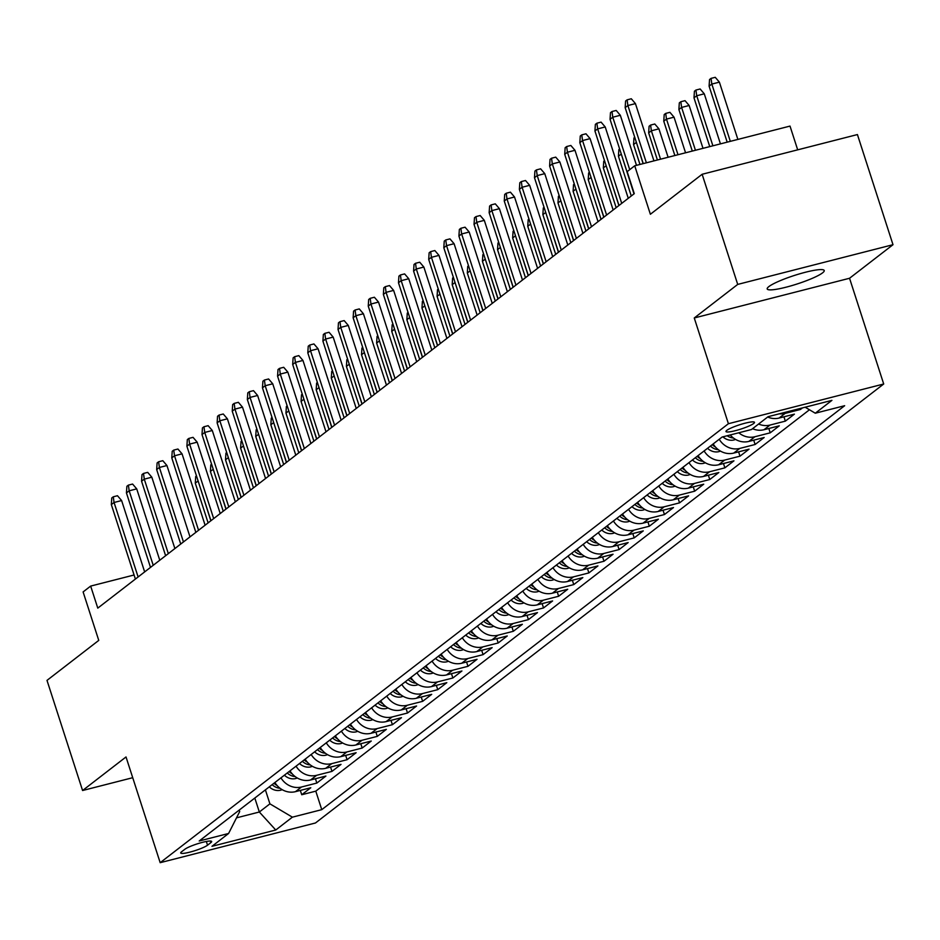 <?xml version="1.0" encoding="UTF-8"?>
<svg xmlns="http://www.w3.org/2000/svg" width="940" height="940" viewBox="0 0 940 940"><rect width="100%" height="100%" fill="white"/><g stroke="black" fill="none" stroke-linecap="round" stroke-linejoin="round"><path stroke-width="1.41" d="M768.85 286.606A29.963 4.477 162.1 0 0 767.193 288.944A29.963 4.477 162.1 0 0 791.48 285.713A29.963 4.477 162.1 0 0 822.57 272.858A29.963 4.477 162.1 0 0 824.227 270.52A29.963 4.477 162.1 0 0 799.94 273.752A29.963 4.477 162.1 0 0 768.85 286.606M726.808 430.367A14.981 2.244 162.1 0 0 725.986 431.542A14.981 2.244 162.1 0 0 738.123 429.921A14.981 2.244 162.1 0 0 753.668 423.494A14.981 2.244 162.1 0 0 754.503 422.33A14.981 2.244 162.1 0 0 742.353 423.94A14.981 2.244 162.1 0 0 726.808 430.367M797.684 149.836L790.011 126.089L634.723 165.792L627.168 171.632L634.277 193.663L97.784 608.121L90.663 586.09L83.108 591.93L98.759 640.399L47 680.384L82.579 790.516L132.728 777.697M893 244.706L857.421 134.561L702.133 174.276L737.712 284.409L694.261 317.978L728.406 423.717L883.706 384.002L849.548 278.264L893 244.706L737.712 284.409M728.406 423.717L160.176 862.685L315.464 822.982L883.706 384.002M274.903 782.515A18.73 17.096 52.3 0 0 295.477 791.656L310.799 787.743L301.728 794.746L300.33 790.411M280.954 777.85A18.73 17.096 52.3 0 0 301.529 786.991L316.839 783.067L315.44 778.743M316.839 783.067L325.91 776.064L310.588 779.977A18.73 17.096 52.3 0 1 290.014 770.847M305.136 759.168A18.73 17.096 52.3 0 0 325.71 768.309L341.02 764.385L331.961 771.399L330.563 767.064M320.246 747.488A18.73 17.096 52.3 0 0 340.821 756.63L356.131 752.717L347.072 759.72L345.673 755.396M335.357 735.82A18.73 17.096 52.3 0 0 355.931 744.962L371.253 741.037L362.182 748.04L360.784 743.716M350.467 724.141A18.73 17.096 52.3 0 0 371.041 733.282L386.363 729.37L377.293 736.373L375.894 732.037M365.578 712.461A18.73 17.096 52.3 0 0 386.152 721.603L401.474 717.69L392.403 724.693L391.005 720.369M380.7 700.793A18.73 17.096 52.3 0 0 401.262 709.935L416.585 706.011L407.514 713.025L406.127 708.69M395.811 689.114A18.73 17.096 52.3 0 0 416.385 698.255L431.695 694.343L422.636 701.346L421.238 697.01M410.921 677.446A18.73 17.096 52.3 0 0 431.495 686.588L446.817 682.663L437.746 689.666L436.348 685.342M426.031 665.767A18.73 17.096 52.3 0 0 446.606 674.908L461.928 670.984L452.857 677.999L451.459 673.663M441.142 654.087A18.73 17.096 52.3 0 0 461.716 663.229L477.038 659.316L467.967 666.319L466.569 661.995M456.253 642.42A18.73 17.096 52.3 0 0 476.827 651.561L492.149 647.636L483.078 654.639L481.68 650.316M471.375 630.74A18.73 17.096 52.3 0 0 491.949 639.882L507.259 635.969L498.2 642.972L496.802 638.636M486.485 619.072A18.73 17.096 52.3 0 0 507.06 628.202L522.37 624.289L513.311 631.292L511.912 626.968M501.596 607.393A18.73 17.096 52.3 0 0 522.17 616.534L537.492 612.61L528.421 619.625L527.023 615.289M516.706 595.713A18.73 17.096 52.3 0 0 537.28 604.855L552.603 600.942L543.532 607.945L542.133 603.621M531.817 584.046A18.73 17.096 52.3 0 0 552.391 593.187L567.713 589.263L558.642 596.265L557.244 591.942M546.939 572.366A18.73 17.096 52.3 0 0 567.502 581.508L582.823 577.595L573.753 584.598L572.366 580.262M562.049 560.687A18.73 17.096 52.3 0 0 582.624 569.828L597.934 565.915L588.875 572.918L587.476 568.594M577.16 549.019A18.73 17.096 52.3 0 0 597.734 558.16L613.056 554.236L603.985 561.251L602.587 556.915M592.27 537.339A18.73 17.096 52.3 0 0 612.845 546.481L628.167 542.568L619.096 549.571L617.698 545.247M607.381 525.672A18.73 17.096 52.3 0 0 627.955 534.813L643.277 530.889L634.206 537.891L632.808 533.567M622.491 513.992A18.73 17.096 52.3 0 0 643.066 523.134L658.388 519.221L649.317 526.224L647.918 521.888M637.614 502.312A18.73 17.096 52.3 0 0 658.188 511.454L673.498 507.541L664.439 514.544L663.041 510.22M652.724 490.645A18.73 17.096 52.3 0 0 673.298 499.786L688.609 495.862L679.55 502.865L678.151 498.541M667.835 478.965A18.73 17.096 52.3 0 0 688.409 488.107L703.731 484.194L694.66 491.197L693.262 486.861M682.945 467.298A18.73 17.096 52.3 0 0 703.519 476.427L718.841 472.514L709.77 479.518L708.372 475.194M698.056 455.618A18.73 17.096 52.3 0 0 718.63 464.76L733.952 460.835L724.881 467.85L723.483 463.514M713.178 443.939A18.73 17.096 52.3 0 0 733.741 453.08L749.062 449.167L739.991 456.17L738.605 451.846M730.216 434.962A18.73 17.096 52.3 0 0 748.863 441.412L764.173 437.488L755.114 444.491L753.716 440.167M752.564 428.699A18.73 17.096 52.3 0 0 763.973 429.733L779.295 425.82L770.224 432.823L768.826 428.487M767.675 417.019A18.73 17.096 52.3 0 0 779.084 418.053L794.406 414.14L785.335 421.144L783.937 416.82M802.49 407.889L800.445 409.476L800.128 408.501M207.54 845.189L210.866 842.616A14.511 2.174 162.1 0 0 211.665 841.488A14.511 2.174 162.1 0 0 199.903 843.051A14.511 2.174 162.1 0 0 184.839 849.278L181.514 851.84A14.511 2.174 162.1 0 0 180.715 852.98A14.511 2.174 162.1 0 0 192.477 851.417A14.511 2.174 162.1 0 0 207.54 845.189L206.342 841.476M254.811 798.036L259.334 812.007L269.909 803.841L292.387 817.166L321.762 809.657L844.661 405.704L815.286 413.212L831.912 400.37L768.109 416.679L751.495 429.521L722.108 437.041L199.209 840.995L228.596 833.475L239.688 811.561L239.218 810.092M292.387 817.166L275.761 830.008L211.97 846.317L228.596 833.475M301.728 794.746L315.793 791.151L809.469 409.77M800.445 409.476L785.123 413.389A18.73 17.096 -127.7 0 1 779.307 413.823M785.335 421.144L770.013 425.068A18.73 17.096 -127.7 0 1 758.604 424.034M770.224 432.823L754.902 436.736A18.73 17.096 -127.7 0 1 738.769 432.776M755.114 444.491L739.792 448.415A18.73 17.096 -127.7 0 1 719.218 439.274M739.991 456.17L724.681 460.083A18.73 17.096 -127.7 0 1 704.107 450.941M724.881 467.85L709.571 471.763A18.73 17.096 -127.7 0 1 688.996 462.621M709.77 479.518L694.448 483.442A18.73 17.096 -127.7 0 1 673.874 474.301M694.66 491.197L679.338 495.11A18.73 17.096 -127.7 0 1 658.764 485.968M679.55 502.865L664.227 506.789A18.73 17.096 -127.7 0 1 643.653 497.648M664.439 514.544L649.117 518.457A18.73 17.096 -127.7 0 1 628.543 509.327M649.317 526.224L634.007 530.137A18.73 17.096 -127.7 0 1 613.432 520.995M634.206 537.891L618.884 541.816A18.73 17.096 -127.7 0 1 598.322 532.674M619.096 549.571L603.774 553.484A18.73 17.096 -127.7 0 1 583.199 544.342M603.985 561.251L588.663 565.163A18.73 17.096 -127.7 0 1 568.089 556.022M588.875 572.918L573.553 576.843A18.73 17.096 -127.7 0 1 552.979 567.701M573.753 584.598L558.442 588.511A18.73 17.096 -127.7 0 1 537.868 579.369M558.642 596.265L543.332 600.19A18.73 17.096 -127.7 0 1 522.757 591.048M543.532 607.945L528.21 611.858A18.73 17.096 -127.7 0 1 507.635 602.716M528.421 619.625L513.099 623.537A18.73 17.096 -127.7 0 1 492.525 614.396M513.311 631.292L497.988 635.217A18.73 17.096 -127.7 0 1 477.414 626.075M498.2 642.972L482.878 646.885A18.73 17.096 -127.7 0 1 462.304 637.743M483.078 654.639L467.768 658.564A18.73 17.096 -127.7 0 1 447.193 649.423M467.967 666.319L452.645 670.232A18.73 17.096 -127.7 0 1 432.083 661.102M452.857 677.999L437.535 681.911A18.73 17.096 -127.7 0 1 416.961 672.77M437.746 689.666L422.424 693.591A18.73 17.096 -127.7 0 1 401.85 684.449M422.636 701.346L407.314 705.259A18.73 17.096 -127.7 0 1 386.74 696.117M407.514 713.025L392.203 716.938A18.73 17.096 -127.7 0 1 371.629 707.797M392.403 724.693L377.093 728.618A18.73 17.096 -127.7 0 1 356.519 719.476M377.293 736.373L361.971 740.285A18.73 17.096 -127.7 0 1 341.396 731.144M362.182 748.04L346.86 751.965A18.73 17.096 -127.7 0 1 326.286 742.823M347.072 759.72L331.749 763.633A18.73 17.096 -127.7 0 1 311.175 754.491M331.961 771.399L316.639 775.312A18.73 17.096 -127.7 0 1 296.065 766.17M265.397 789.859L269.909 803.841M634.723 165.792L650.374 214.261L702.133 174.276M160.176 862.685L126.019 756.959L82.579 790.516M134.079 574.998L90.663 586.09M236.504 817.847L259.334 812.007L275.761 830.008M315.793 791.151L321.762 809.657M815.286 413.212L805.157 407.208M694.261 317.978L849.548 278.264M144.654 571.908L121.613 500.55L114.057 502.489L138.11 576.96M111.331 504.592L111.766 497.965L113.282 496.802L114.057 502.489L111.331 504.592L135.395 579.063M113.282 496.802L117.477 495.721L121.613 500.55M282.2 789.682L280.543 790.235A12.408 11.327 -127.7 0 1 269.287 786.851M277.077 785.488A12.408 11.327 -127.7 0 1 273.975 783.232M272.165 784.641A12.408 11.327 52.3 0 0 280.073 788.272M198.129 480.986L195.273 483.125L208.116 522.887M197.893 480.258L210.842 520.784M195.273 483.125L195.708 476.498L196.483 475.899M159.765 560.228L136.723 488.882L129.168 490.809L153.22 565.293M126.442 492.913L126.877 486.286L128.392 485.122L129.168 490.809L126.442 492.913L150.506 567.396M128.392 485.122L132.587 484.053L136.723 488.882M174.887 548.561L151.834 477.203L144.278 479.142L168.331 553.613M141.564 481.233L141.999 474.618L143.503 473.443L144.278 479.142L141.564 481.233L165.616 555.716M143.503 473.443L147.698 472.373L151.834 477.203M189.998 536.881L166.944 465.535L159.389 467.462L183.453 541.945M156.675 469.565L157.109 462.938L158.613 461.775L159.389 467.462L156.675 469.565L180.727 544.037M158.613 461.775L162.82 460.694L166.944 465.535M205.108 525.213L182.054 453.856L174.511 455.782L198.563 530.266M171.785 457.886L172.22 451.271L173.736 450.096L174.511 455.782L171.785 457.886L195.837 532.369M173.736 450.096L177.93 449.026L182.054 453.856M297.31 778.003L295.654 778.555A12.408 11.327 -127.7 0 1 284.397 775.183M292.199 773.82A12.408 11.327 -127.7 0 1 289.085 771.564M287.276 772.962A12.408 11.327 52.3 0 0 295.184 776.593M213.239 469.307L210.384 471.445L223.226 511.207M213.004 468.578L225.953 509.104M210.384 471.445L210.819 464.83L211.594 464.219M312.421 766.335L310.764 766.875A12.408 11.327 -127.7 0 1 299.519 763.503M307.31 762.14A12.408 11.327 -127.7 0 1 304.196 759.884M302.386 761.283A12.408 11.327 52.3 0 0 310.294 764.925M228.35 457.639L225.506 459.778L238.349 499.528M228.114 456.899L241.063 497.436M225.506 459.778L225.941 453.151L226.716 452.551M327.531 754.656L325.886 755.208A12.408 11.327 -127.7 0 1 314.63 751.836M322.42 750.473A12.408 11.327 -127.7 0 1 319.306 748.216M317.497 749.615A12.408 11.327 52.3 0 0 325.404 753.245M243.472 445.96L240.617 448.098L253.459 487.86M243.225 445.231L256.174 485.757M240.617 448.098L241.051 441.471L241.827 440.872M342.642 742.976L340.997 743.528A12.408 11.327 -127.7 0 1 329.74 740.156M337.531 738.793A12.408 11.327 -127.7 0 1 334.429 736.537M332.607 737.935A12.408 11.327 52.3 0 0 340.527 741.578M258.582 434.292L255.727 436.419L268.57 476.18M258.347 433.552L271.284 474.077M255.727 436.419L256.162 429.803L256.937 429.204M220.219 513.534L197.177 442.176L189.621 444.115L213.674 518.586M186.895 446.218L187.33 439.591L188.846 438.428L189.621 444.115L186.895 446.218L210.948 520.689M188.846 438.428L193.041 437.347L197.177 442.176M357.764 731.308L356.107 731.861A12.408 11.327 -127.7 0 1 344.851 728.477M352.641 727.114A12.408 11.327 -127.7 0 1 349.539 724.857M347.718 726.268A12.408 11.327 52.3 0 0 355.637 729.898M273.693 422.612L270.838 424.751L283.68 464.513M273.458 421.884L286.406 462.41M270.838 424.751L271.272 418.124L272.048 417.524M235.329 501.854L212.287 430.508L204.732 432.435L228.784 506.919M202.006 434.538L202.441 427.912L203.957 426.748L204.732 432.435L202.006 434.538L226.07 509.022M203.957 426.748L208.151 425.679L212.287 430.508M372.875 719.629L371.218 720.181A12.408 11.327 -127.7 0 1 359.961 716.809M367.763 715.446A12.408 11.327 -127.7 0 1 364.649 713.19M362.84 714.588A12.408 11.327 52.3 0 0 370.748 718.219M288.803 410.933L285.948 413.071L298.791 452.833M288.568 410.204L301.517 450.73M285.948 413.071L286.383 406.444L287.158 405.845M250.439 490.187L227.398 418.829L219.843 420.768L243.895 495.239M217.128 422.859L217.551 416.244L219.067 415.069L219.843 420.768L217.128 422.859L241.18 497.342M219.067 415.069L223.262 414L227.398 418.829M387.985 707.949L386.328 708.502A12.408 11.327 -127.7 0 1 375.072 705.129M382.874 703.766A12.408 11.327 -127.7 0 1 379.76 701.51M377.951 702.909A12.408 11.327 52.3 0 0 385.858 706.551M303.914 399.265L301.07 401.404L313.901 441.154M303.679 398.525L316.627 439.051M301.07 401.404L301.493 394.777L302.269 394.177M265.562 478.507L242.508 407.161L234.953 409.088L259.017 483.571M232.239 411.191L232.674 404.564L234.178 403.401L234.953 409.088L232.239 411.191L256.291 485.663M234.178 403.401L238.372 402.32L242.508 407.161M403.096 696.282L401.439 696.834A12.408 11.327 -127.7 0 1 390.194 693.462M397.984 692.099A12.408 11.327 -127.7 0 1 394.87 689.843M393.061 691.241A12.408 11.327 52.3 0 0 400.969 694.871M319.036 387.586L316.181 389.724L329.024 429.486M318.789 386.857L331.738 427.383M316.181 389.724L316.615 383.097L317.391 382.498M280.672 466.839L257.619 395.481L250.064 397.409L274.127 471.892M247.349 399.512L247.784 392.885L249.288 391.721L250.064 397.409L247.349 399.512L271.401 473.995M249.288 391.721L253.495 390.652L257.619 395.481M295.783 455.16L272.741 383.802L265.186 385.741L289.238 460.212M262.46 387.844L262.894 381.217L264.41 380.042L265.186 385.741L262.46 387.844L286.512 462.315M264.41 380.042L268.605 378.973L272.741 383.802M310.893 443.48L287.851 372.134L280.296 374.061L304.349 448.545M277.57 376.164L278.005 369.538L279.521 368.374L280.296 374.061L277.57 376.164L301.634 450.648M279.521 368.374L283.716 367.305L287.851 372.134M326.004 431.812L302.962 360.455L295.407 362.382L319.459 436.865M292.681 364.485L293.115 357.87L294.631 356.695L295.407 362.382L292.681 364.485L316.745 438.968M294.631 356.695L298.826 355.626L302.962 360.455M341.126 420.133L318.072 348.775L310.517 350.714L334.57 425.186M307.803 352.817L308.238 346.19L309.742 345.027L310.517 350.714L307.803 352.817L331.855 427.289M309.742 345.027L313.937 343.946L318.072 348.775M356.237 408.465L333.183 337.107L325.628 339.035L349.692 413.518M322.913 341.138L323.348 334.511L324.852 333.348L325.628 339.035L322.913 341.138L346.966 415.621M324.852 333.348L329.059 332.278L333.183 337.107M371.347 396.786L348.294 325.428L340.75 327.367L364.802 401.838M338.024 329.458L338.459 322.843L339.974 321.668L340.75 327.367L338.024 329.458L362.076 403.941M339.974 321.668L344.169 320.599L348.294 325.428M386.457 385.106L363.416 313.76L355.861 315.687L379.913 390.171M353.135 317.791L353.569 311.163L355.085 310L355.861 315.687L353.135 317.791L377.187 392.262M355.085 310L359.28 308.919L363.416 313.76M401.568 373.439L378.526 302.081L370.971 304.008L395.023 378.491M368.245 306.111L368.68 299.496L370.196 298.321L370.971 304.008L368.245 306.111L392.309 380.594M370.196 298.321L374.39 297.252L378.526 302.081M416.679 361.759L393.637 290.401L386.082 292.34L410.134 366.812M383.367 294.443L383.79 287.816L385.306 286.653L386.082 292.34L383.367 294.443L407.42 368.915M385.306 286.653L389.501 285.572L393.637 290.401M431.801 350.079L408.747 278.733L401.192 280.661L425.256 355.144M398.478 282.764L398.913 276.137L400.416 274.974L401.192 280.661L398.478 282.764L422.53 357.247M400.416 274.974L404.611 273.904L408.747 278.733M446.911 338.412L423.858 267.054L416.303 268.993L440.366 343.464M413.588 271.084L414.023 264.469L415.527 263.294L416.303 268.993L413.588 271.084L437.64 345.568M415.527 263.294L419.734 262.225L423.858 267.054M418.206 684.602L416.561 685.154A12.408 11.327 -127.7 0 1 405.305 681.782M413.095 680.419A12.408 11.327 -127.7 0 1 409.993 678.163M408.172 679.561A12.408 11.327 52.3 0 0 416.079 683.204M334.147 375.918L331.291 378.045L344.134 417.806M333.912 375.178L346.848 415.703M331.291 378.045L331.726 371.429L332.502 370.83M433.328 672.934L431.672 673.486A12.408 11.327 -127.7 0 1 420.415 670.102M428.205 668.74A12.408 11.327 -127.7 0 1 425.103 666.484M423.282 667.894A12.408 11.327 52.3 0 0 431.202 671.524M349.257 364.238L346.402 366.377L359.245 406.127M349.022 363.498L361.971 404.036M346.402 366.377L346.837 359.75L347.612 359.151M448.439 661.255L446.782 661.807A12.408 11.327 -127.7 0 1 435.526 658.435M443.316 657.072A12.408 11.327 -127.7 0 1 440.214 654.816M438.404 656.214A12.408 11.327 52.3 0 0 446.312 659.845M364.368 352.559L361.512 354.697L374.355 394.459M364.132 351.83L377.081 392.356M361.512 354.697L361.947 348.07L362.723 347.471M463.549 649.575L461.893 650.127A12.408 11.327 -127.7 0 1 450.636 646.755M458.438 645.392A12.408 11.327 -127.7 0 1 455.324 643.136M453.515 644.534A12.408 11.327 52.3 0 0 461.423 648.177M379.478 340.891L376.623 343.018L389.465 382.78M379.243 340.151L392.191 380.677M376.623 343.018L377.058 336.403L377.833 335.803M478.66 637.908L477.003 638.46A12.408 11.327 -127.7 0 1 465.758 635.076M473.548 633.713A12.408 11.327 -127.7 0 1 470.435 631.457M468.625 632.867A12.408 11.327 52.3 0 0 476.533 636.498M394.589 329.212L391.745 331.35L404.588 371.112M394.353 328.483L407.302 369.009M391.745 331.35L392.18 324.723L392.955 324.124M493.77 626.228L492.125 626.78A12.408 11.327 -127.7 0 1 480.869 623.408M488.659 622.045A12.408 11.327 -127.7 0 1 485.545 619.789M483.736 621.187A12.408 11.327 52.3 0 0 491.644 624.818M409.711 317.544L406.856 319.671L419.698 359.433M409.464 316.804L422.413 357.329M406.856 319.671L407.29 313.055L408.066 312.456M508.881 614.56L507.236 615.101A12.408 11.327 -127.7 0 1 495.979 611.729M503.77 610.366A12.408 11.327 -127.7 0 1 500.668 608.11M498.846 609.508A12.408 11.327 52.3 0 0 506.766 613.15M424.821 305.864L421.966 308.003L434.809 347.753M424.586 305.124L437.523 345.662M421.966 308.003L422.401 301.376L423.176 300.776M524.003 602.881L522.346 603.433A12.408 11.327 -127.7 0 1 511.09 600.061M518.88 598.698A12.408 11.327 -127.7 0 1 515.778 596.442M513.957 597.84A12.408 11.327 52.3 0 0 521.876 601.471M439.932 294.185L437.077 296.323L449.919 336.085M439.697 293.456L452.645 333.982M437.077 296.323L437.511 289.696L438.287 289.097M539.114 591.201L537.457 591.754A12.408 11.327 -127.7 0 1 526.2 588.381M534.002 587.018A12.408 11.327 -127.7 0 1 530.889 584.762M529.079 586.161A12.408 11.327 52.3 0 0 536.987 589.803M455.042 282.517L452.187 284.644L465.03 324.406M454.807 281.777L467.756 322.303M452.187 284.644L452.622 278.029L453.397 277.429M554.224 579.534L552.567 580.086A12.408 11.327 -127.7 0 1 541.311 576.702M549.113 575.339A12.408 11.327 -127.7 0 1 545.999 573.083M544.189 574.493A12.408 11.327 52.3 0 0 552.097 578.124M470.153 270.838L467.309 272.976L480.14 312.738M469.918 270.109L482.866 310.635M467.309 272.976L467.732 266.349L468.508 265.75M569.335 567.854L567.678 568.406A12.408 11.327 -127.7 0 1 556.433 565.034M564.223 563.671A12.408 11.327 -127.7 0 1 561.11 561.415M559.3 562.813A12.408 11.327 52.3 0 0 567.208 566.444M485.275 259.158L482.42 261.296L495.263 301.059M485.028 258.43L497.977 298.955M482.42 261.296L482.855 254.67L483.63 254.07M584.445 556.186L582.8 556.727A12.408 11.327 -127.7 0 1 571.543 553.355M579.334 551.991A12.408 11.327 -127.7 0 1 576.232 549.736M574.411 551.134A12.408 11.327 52.3 0 0 582.318 554.776M500.386 247.49L497.53 249.629L510.373 289.379M500.151 246.75L513.087 287.276M497.53 249.629L497.965 243.002L498.74 242.403M462.022 326.732L438.98 255.386L431.425 257.313L455.477 331.796M428.699 259.416L429.134 252.79L430.649 251.626L431.425 257.313L428.699 259.416L452.751 333.888M430.649 251.626L434.844 250.545L438.98 255.386M477.132 315.065L454.091 243.707L446.535 245.634L470.588 320.117M443.809 247.737L444.244 241.11L445.76 239.947L446.535 245.634L443.809 247.737L467.873 322.22M445.76 239.947L449.954 238.878L454.091 243.707M492.243 303.385L469.201 232.027L461.646 233.966L485.698 308.438M458.92 236.069L459.355 229.442L460.87 228.279L461.646 233.966L458.92 236.069L482.984 310.541M460.87 228.279L465.065 227.198L469.201 232.027M507.365 291.705L484.312 220.359L476.756 222.287L500.809 296.77M474.042 224.39L474.477 217.763L475.981 216.6L476.756 222.287L474.042 224.39L498.094 298.873M475.981 216.6L480.176 215.53L484.312 220.359M599.567 544.507L597.911 545.059A12.408 11.327 -127.7 0 1 586.654 541.687M594.444 540.324A12.408 11.327 -127.7 0 1 591.342 538.068M589.521 539.466A12.408 11.327 52.3 0 0 597.441 543.097M515.496 235.811L512.641 237.949L525.484 277.711M515.261 235.082L528.21 275.608M512.641 237.949L513.076 231.322L513.851 230.723M614.678 532.827L613.021 533.38A12.408 11.327 -127.7 0 1 601.764 530.007M609.555 528.644A12.408 11.327 -127.7 0 1 606.453 526.388M604.643 527.787A12.408 11.327 52.3 0 0 612.551 531.429M530.606 224.143L527.751 226.27L540.594 266.032M530.371 223.403L543.32 263.929M527.751 226.27L528.186 219.655L528.962 219.055M629.788 521.16L628.132 521.712A12.408 11.327 -127.7 0 1 616.875 518.328M624.677 516.965A12.408 11.327 -127.7 0 1 621.563 514.709M619.754 516.119A12.408 11.327 52.3 0 0 627.661 519.75M545.717 212.464L542.862 214.602L555.705 254.364M545.482 211.723L558.431 252.261M542.862 214.602L543.297 207.975L544.072 207.376M644.899 509.48L643.242 510.032A12.408 11.327 -127.7 0 1 631.997 506.66M639.788 505.297A12.408 11.327 -127.7 0 1 636.674 503.041M634.864 504.439A12.408 11.327 52.3 0 0 642.772 508.07M560.827 200.784L557.984 202.922L570.827 242.684M560.593 200.055L573.541 240.581M557.984 202.922L558.419 196.296L559.194 195.696M522.476 280.038L499.422 208.68L491.867 210.607L515.931 285.09M489.153 212.71L489.587 206.095L491.091 204.92L491.867 210.607L489.153 212.71L513.205 287.193M491.091 204.92L495.298 203.851L499.422 208.68M660.009 497.801L658.364 498.353A12.408 11.327 -127.7 0 1 647.108 494.981M654.898 493.618A12.408 11.327 -127.7 0 1 651.784 491.362M649.975 492.76A12.408 11.327 52.3 0 0 657.883 496.402M575.95 189.116L573.095 191.243L585.937 231.005M575.703 188.376L588.652 228.902M573.095 191.243L573.529 184.628L574.305 184.029M537.586 268.358L514.533 197.001L506.989 198.939L531.041 273.411M504.263 201.042L504.698 194.416L506.214 193.252L506.989 198.939L504.263 201.042L528.315 275.514M506.214 193.252L510.408 192.171L514.533 197.001M675.12 486.133L673.475 486.685A12.408 11.327 -127.7 0 1 662.218 483.313M670.009 481.938A12.408 11.327 -127.7 0 1 666.907 479.682M665.085 481.092A12.408 11.327 52.3 0 0 673.005 484.723M591.06 177.437L588.205 179.575L601.048 219.337M590.825 176.708L603.762 217.234M588.205 179.575L588.64 172.948L589.415 172.349M552.697 256.691L529.655 185.333L522.1 187.26L546.152 261.743M519.374 189.363L519.808 182.736L521.324 181.573L522.1 187.26L519.374 189.363L543.426 263.846M521.324 181.573L525.519 180.504L529.655 185.333M690.242 474.453L688.585 475.005A12.408 11.327 -127.7 0 1 677.329 471.633M685.119 470.27A12.408 11.327 -127.7 0 1 682.017 468.014M680.196 469.413A12.408 11.327 52.3 0 0 688.115 473.043M606.171 165.769L603.316 167.896L616.158 207.658M605.936 165.029L618.884 205.555M603.316 167.896L603.75 161.28L604.526 160.681M567.807 245.011L544.765 173.653L537.21 175.592L561.262 250.064M534.484 177.695L534.919 171.068L536.435 169.893L537.21 175.592L534.484 177.695L558.548 252.167M536.435 169.893L540.629 168.824L544.765 173.653M705.352 462.786L703.696 463.326A12.408 11.327 -127.7 0 1 692.439 459.954M700.241 458.591A12.408 11.327 -127.7 0 1 697.127 456.335M695.318 457.733A12.408 11.327 52.3 0 0 703.226 461.376M621.281 154.089L618.426 156.228L631.269 195.978M621.046 153.349L633.995 193.887M618.426 156.228L618.861 149.601L619.636 149.002M582.918 233.332L559.876 161.986L552.321 163.912L576.373 238.396M549.606 166.016L550.029 159.389L551.545 158.226L552.321 163.912L549.606 166.016L573.659 240.487M551.545 158.226L555.74 157.145L559.876 161.986M720.463 451.106L718.806 451.658A12.408 11.327 -127.7 0 1 707.55 448.286M715.352 446.923A12.408 11.327 -127.7 0 1 712.238 444.667M710.428 446.065A12.408 11.327 52.3 0 0 718.336 449.696M636.392 142.41L633.548 144.548L639.976 164.453M636.157 141.681L643.113 163.654M633.548 144.548L633.971 137.922L634.747 137.322M598.04 221.664L574.986 150.306L567.431 152.233L591.495 226.716M564.717 154.336L565.152 147.721L566.655 146.546L567.431 152.233L564.717 154.336L588.769 228.82M566.655 146.546L570.85 145.477L574.986 150.306M735.573 439.427L733.917 439.979A12.408 11.327 -127.7 0 1 722.907 436.83M727.172 435.749A12.408 11.327 52.3 0 0 733.447 438.028M648.659 132.869L649.093 126.254L650.598 125.079L654.792 124.01L658.928 128.839L651.373 130.778L648.659 132.869L657.413 159.988M650.598 125.079L651.373 130.778L660.55 159.189M658.928 128.839L668.105 157.262M613.15 209.984L590.097 138.627L582.542 140.565L606.606 215.037M579.827 142.668L580.262 136.042L581.766 134.878L582.542 140.565L579.827 142.668L603.88 217.14M581.766 134.878L585.972 133.797L590.097 138.627M663.769 121.201L664.204 114.574L665.708 113.411L669.914 112.33L674.039 117.171L666.484 119.098L663.769 121.201L674.861 155.535M665.708 113.411L666.484 119.098L677.999 154.724M674.039 117.171L685.554 152.797M628.261 198.305L605.219 126.959L597.664 128.886L621.716 203.369M594.938 130.989L595.373 124.362L596.888 123.199L597.664 128.886L594.938 130.989L618.99 205.472M596.888 123.199L601.083 122.13L605.219 126.959M678.88 109.522L679.315 102.895L680.83 101.731L685.025 100.662L689.161 105.492L681.606 107.419L678.88 109.522L692.298 151.07M680.83 101.731L681.606 107.419L695.436 150.271M689.161 105.492L702.991 148.332M636.498 165.346L620.33 115.279L612.774 117.218L629.718 169.658M610.048 119.31L610.483 112.694L611.999 111.519L612.774 117.218L610.048 119.31L634.112 193.793M611.999 111.519L616.193 110.45L620.33 115.279M693.99 97.854L694.425 91.227L695.941 90.052L700.136 88.983L704.272 93.812L696.716 95.751L693.99 97.854L709.747 146.617M695.941 90.052L696.716 95.751L712.884 145.806M704.272 93.812L720.44 143.879M653.934 160.881L635.44 103.612L627.885 105.538L646.379 162.808M625.159 107.642L625.593 101.015L627.109 99.852L627.885 105.538L625.159 107.642L643.242 163.619M627.109 99.852L631.304 98.771L635.44 103.612M709.101 86.175L709.536 79.547L711.051 78.384L715.246 77.315L719.382 82.144L711.827 84.071L709.101 86.175L727.184 142.151M711.051 78.384L711.827 84.071L730.321 141.352M719.382 82.144L737.877 139.414M301.529 786.991L295.477 791.656M785.123 413.389L779.084 418.053M770.013 425.068L763.973 429.733M754.902 436.736L748.863 441.412M739.792 448.415L733.741 453.08M724.681 460.083L718.63 464.76M709.571 471.763L703.519 476.427M694.448 483.442L688.409 488.107M679.338 495.11L673.298 499.786M664.227 506.789L658.188 511.454M649.117 518.457L643.066 523.134M634.007 530.137L627.955 534.813M618.884 541.816L612.845 546.481M603.774 553.484L597.734 558.16M588.663 565.163L582.624 569.828M573.553 576.843L567.502 581.508M558.442 588.511L552.391 593.187M543.332 600.19L537.28 604.855M528.21 611.858L522.17 616.534M513.099 623.537L507.06 628.202M497.988 635.217L491.949 639.882M482.878 646.885L476.827 651.561M467.768 658.564L461.716 663.229M452.645 670.232L446.606 674.908M437.535 681.911L431.495 686.588M422.424 693.591L416.385 698.255M407.314 705.259L401.262 709.935M392.203 716.938L386.152 721.603M377.093 728.618L371.041 733.282M361.971 740.285L355.931 744.962M346.86 751.965L340.821 756.63M331.749 763.633L325.71 768.309M316.639 775.312L310.588 779.977M210.349 841.042L210.866 842.616M280.79 790.152L281.742 789.412M295.9 778.473L296.852 777.732M311.022 766.805L311.974 766.065M326.133 755.125L327.085 754.385M341.244 743.446L342.195 742.718M356.354 731.778L357.306 731.038M371.464 720.099L372.416 719.359M386.575 708.419L387.538 707.691M401.697 696.752L402.649 696.011M416.808 685.072L417.76 684.343M431.918 673.404L432.87 672.664M447.029 661.725L447.981 660.985M462.139 650.045L463.091 649.317M477.262 638.377L478.213 637.637M492.372 626.698L493.324 625.97M507.483 615.03L508.434 614.29M522.593 603.351L523.545 602.611M537.704 591.671L538.655 590.943M552.814 580.004L553.778 579.263M567.936 568.324L568.888 567.584M583.047 556.656L583.999 555.916M598.157 544.977L599.109 544.236M613.268 533.297L614.22 532.569M628.378 521.63L629.33 520.889M643.5 509.95L644.452 509.21M658.611 498.271L659.563 497.542M673.721 486.603L674.673 485.863M688.832 474.923L689.784 474.195M703.943 463.255L704.894 462.515M719.053 451.576L720.016 450.836M734.175 439.897L735.127 439.168"/></g></svg>
